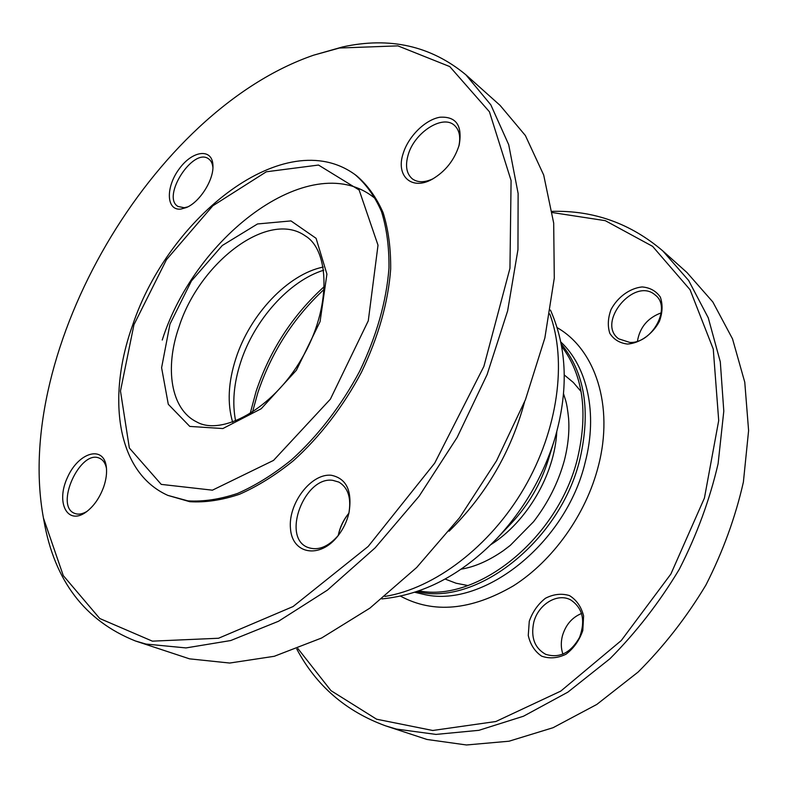 <?xml version="1.0" encoding="UTF-8"?>
<svg xmlns="http://www.w3.org/2000/svg" width="788" height="788" viewBox="0 0 788 788"><rect width="100%" height="100%" fill="white"/><g stroke="black" fill="none" stroke-linecap="round" stroke-linejoin="round"><path stroke-width="1.18" d="M87.143 511.304C82.504 514.101 78.376 514.81 74.752 513.412C54.057 506.231 80.514 448.333 99.741 458.36C103.228 459.985 105.484 463.383 106.498 468.545M103.701 486.876C106.163 479.636 107.04 473.017 106.341 467.018C103.839 444.796 78.554 452.184 67.492 477.38C55.662 502.281 67.128 525.675 85.872 512.23C93.673 506.487 99.613 498.026 103.701 486.876M339.401 48.019L397.901 45.871L449.771 66.586L489.437 111.788L511.087 180.55L509.954 268.294L483.891 366.381L434.68 463.157L368.183 546.448L293.057 606.553L218.542 638.25L152.379 641.156L99.751 618.511L63.257 575.565L43.448 518.051C12.441 350.217 152.251 110.704 313.634 55.18L339.401 48.019M331.334 475.272C311.161 473.027 287.876 503.68 290.486 528.689C292.19 554.279 320.026 559.332 338.101 535.712C343.351 528.906 346.966 521.321 348.956 512.988C352.482 491.052 346.612 478.483 331.334 475.272M180.895 209.076L186.303 207.569C199.463 202.349 213.548 180.462 212.957 166.091C212.957 147.927 192.863 149.996 179.359 168.691C165.5 186.953 166.081 210.938 180.895 209.076M167.864 495.396L189.78 501.7C205.274 502.655 221.842 500.183 239.493 494.273C257.479 486.373 275.426 475.203 293.343 460.763C319.731 437.035 343.41 406.332 361.515 372.123C378.457 336.762 388.169 302.444 390.671 269.161C390.878 248.161 388.346 229.318 383.096 212.632C376.428 197.463 367.632 185.21 356.718 175.862L355.092 174.65C285.108 123.637 168.583 216.877 132.63 325.168C106.873 396.531 116.063 472.16 167.864 495.396L187.918 500.873C203.403 501.818 219.97 499.326 237.631 493.406C255.617 485.487 273.584 474.297 291.501 459.837C317.919 436.069 341.618 405.318 359.752 371.069C376.713 335.658 386.455 301.302 388.976 267.989C389.193 246.979 386.681 228.116 381.441 211.42C374.783 196.251 365.996 183.998 355.092 174.65M403.17 153.473C395.556 175.773 411.464 190.952 432.159 179.27C445.476 171.439 454.479 160.023 459.177 145.031C462.605 125.548 456.203 116.279 439.96 117.225C425.215 119.677 408.381 136.403 403.17 153.473M338.525 535.17C328.182 547.039 317.869 551.088 307.596 547.335C281.247 537.13 304.651 475.913 332.822 480.355L338.87 482.098C348.207 487.693 351.507 498.213 348.798 513.648M348.897 513.185L348.227 513.993C343.391 520.07 340.12 526.906 338.436 534.51L338.219 535.535M433.252 178.659C424.693 182.688 417.709 182.737 412.301 178.837C406.45 173.734 405.062 165.766 408.145 154.941C414.252 132.719 442.541 114.171 454.38 125.312C459.365 129.843 460.852 136.826 458.823 146.263M187.731 206.899L184.205 207.727L178.058 206.486C161.038 197.059 193.129 146.952 208.623 158.871C211.115 160.624 212.553 163.559 212.927 167.696M43.448 518.051L43.99 521.026C54.52 580.805 84.986 620.786 135.369 640.959L145.957 644.052L185.988 647.923L230.697 640.545L278.509 621.269L327.424 590.114L375.118 547.867L419.147 496.164L457.139 437.419L487.102 374.586L507.62 310.925L517.962 249.609L518.12 193.454L508.703 144.687L490.825 104.843L465.866 74.781C430.928 45.862 389.814 36.583 342.534 46.955L313.634 55.18M465.866 74.781L500.104 105.405L525.369 135.516L543.69 175.034L553.688 223.083L554.289 278.115L544.863 337.954L525.379 399.871L496.529 460.793L459.66 517.608L416.685 567.488L369.887 608.139L321.642 637.994L274.254 656.296L229.692 663.043L189.544 658.847L135.369 640.959M338.308 535.101C340.18 527.142 343.607 519.952 348.611 513.52M581.593 613.458C571.95 617.467 565.538 625.022 562.346 636.113C560.78 642.466 560.977 648.485 562.928 654.188M533.703 622.589C537.909 604.632 557.254 592.537 570.67 599.895C582.667 607.932 585.651 620.402 579.613 637.305C570.778 652.907 559.46 658.581 545.66 654.316C534.668 648.1 530.679 637.522 533.703 622.589M661.221 312.846C647.746 317.869 639.817 327.315 637.443 341.194M629.868 342.435L618.718 338.85C595.964 322.794 634.576 276.224 655.291 295.096C671.849 307.182 652.277 343.696 629.868 342.435M662.747 250.87L686.959 272.52L712.825 301.962L732.515 338.86L744.768 382.219L748.6 430.603L743.389 482.069C735.431 517.233 722.941 551.551 705.92 585.031C686.555 617.27 663.959 646.278 638.132 672.036L596.782 704.452L553.077 727.708L509.028 741.212L466.476 744.975L426.988 739.469L385.509 725.817L396.266 729.038L435.961 734.416L478.887 730.318L523.468 716.233L567.833 692.169L609.951 658.738C636.31 632.193 659.428 602.367 679.315 569.241C696.838 534.875 709.761 499.7 718.104 463.708L723.798 411.139L720.301 361.85L708.254 317.8L688.643 280.489L662.747 250.87C630.577 223.447 593.728 210.278 552.191 211.361M296.741 648.977C316.224 685.678 345.814 711.288 385.509 725.817M552.368 212.553L605.292 220.67L652.612 246.358L690.052 289.718L713.268 349.084L718.705 420.556L704.423 498.065L670.893 574.009L621.249 640.555L560.78 691.106L495.869 721.513L432.77 730.486L376.605 719.208L330.96 690.633L297.874 648.544M529.27 621.269L528.265 635.463C530.314 644.545 534.766 651.449 541.622 656.148C549.463 658.906 557.599 658.266 566.03 654.217C573.802 648.258 579.397 640.349 582.805 630.508L583.603 615.92C581.258 606.76 576.56 599.983 569.507 595.6C561.627 593.216 553.609 594.093 545.473 598.24C538.017 604.12 532.609 611.793 529.27 621.269M627.504 344.06C639.925 343.184 652.612 334.22 659.418 321.346C662.619 312.472 662.905 304.365 660.295 297.017C656.02 290.939 649.952 287.581 642.082 286.94C629.779 288.221 617.634 297.106 611.045 309.526C607.883 318.096 607.479 326.045 609.813 333.344C613.793 339.539 619.693 343.115 627.504 344.06M561.696 346.405C582.962 374.694 588.281 411.819 577.673 457.789C558.682 537.879 477.626 602.662 419.009 590.852M557.205 327.69C595.038 349.212 614.207 405.584 598.338 466.171C586.036 514.416 552.89 560.829 513.343 585.878C471.047 610.434 433.43 613.852 400.501 596.142M467.855 585.533L456.065 583.228L445.131 579.052M564.267 374.95L573.28 382.416L581.091 391.557M561.263 344.051C584.706 372.429 590.941 410.725 579.978 458.941C560.849 539.898 478.513 604.977 419.6 592.152L416.754 591.63M560.859 342.022C587.257 366.587 598.003 413.464 585.198 462.28C566.247 542.902 484.177 607.597 425.293 594.733L414.784 592.28M449.121 531.181C485.93 494.923 511.077 451.849 524.552 401.969M375.886 199.147C313.919 146.154 196.104 233.632 162.229 340.032M133.95 324.695L120.475 391.025L129.35 448.008L161.235 484.384L212.425 490.175L273.534 460.399L330.379 399.171L368.282 320.805L378.013 245.196L359.131 189.997L318.5 165.047L266.334 171.784L212.809 205.806L166.435 259.715L133.95 324.695M169.962 324.104L161.599 367.74L168.287 404.283L189.78 426.416L222.856 428.554L261.212 408.736L296.386 370.252L320.076 321.603L326.921 274.125L316.087 238.321L290.979 220.916L257.509 223.959L222.275 245.511L191.425 280.961L169.962 324.104M305.271 235.878C268.481 209.569 199.591 262.345 179.043 326.784C164.495 368.104 170.799 409.336 196.685 421.915C221.162 436.059 272.224 409.888 301.774 358.55C331.955 307.576 329.63 250.249 305.271 235.878M323.228 267.053C287.817 274.204 249.963 314.589 235.878 358.461C228.224 382.15 227.141 403.397 232.657 422.22M323.74 270.205C289.107 280.804 254.219 320.086 240.636 362.293C233.74 383.539 232.086 403.151 235.651 421.107M324.489 286.369C292.781 314.983 269.979 350.03 256.061 391.518L250.091 413.828M324.361 289.137C293.56 317.653 271.368 352.236 257.784 392.867L252.436 412.341M490.885 544.616C526.936 521.892 554.722 474.287 556.781 431.726M511.412 523.183C528.462 504.96 540.726 483.94 548.212 460.133L554.447 439.842C542.705 477.114 523.488 510.033 496.804 538.588L511.412 523.183M384.899 596.437C434.346 588.538 489.88 546.774 524.04 488.294C558.17 429.785 567.222 360.894 549.788 313.959M563.538 393.754L565.636 400.402C566.769 404.165 567.764 410.213 568.611 418.536C569.537 431.696 568.099 445.752 564.297 460.694C558.2 482.68 547.955 503.02 533.584 521.695L510.26 545.404L503.443 550.605C488.796 560.76 474.701 566.946 461.147 569.163M550.448 310.078C567.36 348.316 568.69 391.567 554.447 439.842M381.845 598.91C423.451 594.841 461.768 574.728 496.804 538.588"/></g></svg>
